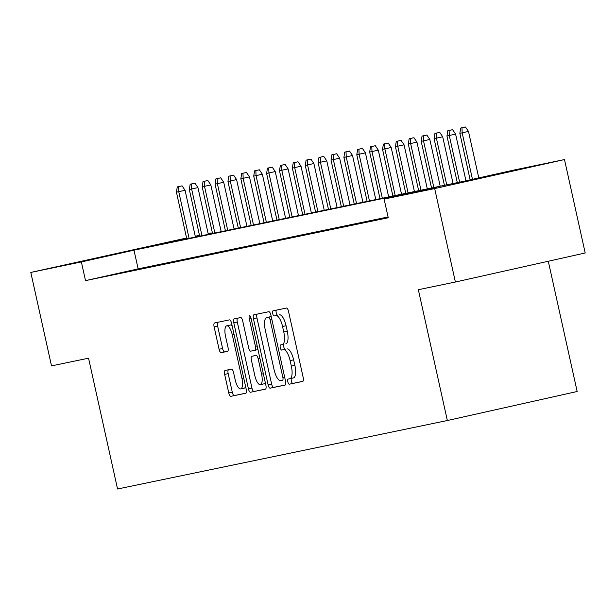 <?xml version="1.0" encoding="UTF-8"?>
<svg xmlns="http://www.w3.org/2000/svg" width="616" height="616" viewBox="0 0 616 616"><rect width="100%" height="100%" fill="white"/><g stroke="black" fill="none" stroke-linecap="round" stroke-linejoin="round"><path stroke-width="0.92" d="M287.841 381.82A2.633 0.901 -102.6 0 0 289.297 384.199L302.733 381.412A3.758 1.294 -102.6 0 0 302.741 381.412A3.758 1.294 -102.6 0 0 303.18 377.477L288.542 311.45A3.758 1.294 -102.6 0 0 286.463 308.038L273.027 310.826A2.633 0.901 -102.6 0 0 273.027 310.834A2.633 0.901 -102.6 0 0 272.711 313.582A2.633 0.901 -102.6 0 0 274.166 315.962L275.906 315.608A12.027 4.135 -102.6 0 1 282.551 326.503L283.776 332.009A12.027 4.135 -102.6 0 1 282.351 344.583A12.027 4.135 -102.6 0 1 282.328 344.583L280.596 344.945A2.633 0.901 -102.6 0 0 280.588 344.945A2.633 0.901 -102.6 0 0 280.28 347.701A2.633 0.901 -102.6 0 0 281.728 350.08L283.468 349.719A12.027 4.135 -102.6 0 1 290.121 360.622L291.337 366.127A12.027 4.135 -102.6 0 1 289.913 378.701A12.027 4.135 -102.6 0 0 289.913 378.701L288.157 379.063A2.633 0.901 -102.6 0 0 288.149 379.063A2.633 0.901 -102.6 0 0 287.841 381.82M291.537 378.34A2.633 0.901 -102.6 0 0 291.353 381.035A2.633 0.901 -102.6 0 0 292.8 383.414L302.933 381.312M276.368 310.133A2.633 0.901 -102.6 0 0 276.222 312.797A2.633 0.901 -102.6 0 0 277.677 315.184L275.906 315.608M283.976 344.221A2.633 0.901 -102.6 0 0 283.784 346.916A2.633 0.901 -102.6 0 0 285.239 349.295L283.468 349.719M139.817 248.333L83.299 260.915L139.817 248.333M510.194 171.425L453.676 184.007L510.194 171.425M225.11 370.478A3.758 1.294 -102.6 0 0 225.102 370.478A3.758 1.294 -102.6 0 0 224.655 374.405L228.767 392.931A3.758 1.294 -102.6 0 0 230.846 396.334L245.761 393.239A3.758 1.294 -102.6 0 0 245.769 393.239A3.758 1.294 -102.6 0 0 246.215 389.312L231.578 323.277A3.758 1.294 -102.6 0 0 229.499 319.866L214.576 322.969A3.758 1.294 -102.6 0 0 214.568 322.969A3.758 1.294 -102.6 0 0 214.122 326.896L219.088 349.28A3.758 1.294 -102.6 0 0 221.167 352.683L227.55 351.359A3.758 1.294 -102.6 0 0 227.558 351.351A3.758 1.294 -102.6 0 0 228.005 347.424L225.541 336.328A10.049 3.457 -102.6 0 1 226.726 325.818A10.049 3.457 -102.6 0 1 232.309 334.919L241.942 378.393A10.049 3.457 -102.6 0 1 240.756 388.904A10.049 3.457 -102.6 0 1 235.181 379.803L233.572 372.557A3.758 1.294 -102.6 0 0 231.493 369.146L225.11 370.478M186.671 238.4L158.551 244.683L461.292 181.82L513.921 170.054L564.487 159.559L585.2 252.991L455.386 282.02L418.349 289.705L447.347 420.52L117.556 488.996L88.55 358.189L51.513 365.881L30.8 272.441L186.586 238.022M455.386 282.02L434.673 188.581L384.107 199.084L436.736 187.318L133.988 250.173L81.366 261.939L30.8 272.441M388.072 216.963L138.138 268.861L85.508 280.627L388.249 217.771L384.107 199.084M85.508 280.627L81.366 261.939M268.091 384.769A3.758 1.294 -102.6 0 0 270.17 388.172L285.093 385.077A3.758 1.294 -102.6 0 0 285.1 385.069A3.758 1.294 -102.6 0 0 285.539 381.142L270.901 315.107A3.758 1.294 -102.6 0 0 268.822 311.704L253.9 314.799A3.758 1.294 -102.6 0 0 253.453 318.734L268.091 384.769L271.602 383.984A3.758 1.294 -102.6 0 0 273.681 387.387L285.293 384.977M265.427 389.158L250.504 392.253A3.758 1.294 -102.6 0 1 248.425 388.85L233.787 322.815A3.758 1.294 -102.6 0 1 234.234 318.888A3.758 1.294 -102.6 0 0 234.234 318.888L240.625 317.556A3.758 1.294 -102.6 0 1 242.704 320.967L248.641 347.747A3.758 1.294 -102.6 0 0 250.72 351.151L254.955 350.273A3.758 1.294 -102.6 0 0 254.962 350.273A3.758 1.294 -102.6 0 0 255.409 346.338L249.226 318.457A2.633 0.901 -102.6 0 1 249.534 315.708A2.633 0.901 -102.6 0 1 250.997 318.095L265.881 385.223A3.758 1.294 -102.6 0 1 265.434 389.158A3.758 1.294 -102.6 0 0 265.434 389.158L265.442 389.15M387.279 217.564L388.165 217.379L387.279 217.564M388.134 217.248L374.397 220.243L388.142 217.286M361.515 222.915L378.016 219.35L361.515 222.915M348.633 225.587L365.134 222.022L348.633 225.587M335.743 228.267L352.244 224.701L335.743 228.267M322.861 230.938L339.362 227.373L322.861 230.938M309.979 233.618L326.48 230.045L309.979 233.618M297.097 236.29L313.598 232.725L297.097 236.29M284.215 238.962L300.716 235.397L284.215 238.962M271.333 241.641L287.834 238.076L271.333 241.641M258.45 244.313L274.952 240.748L258.45 244.313M245.568 246.993L262.07 243.42L245.568 246.993M232.686 249.665L249.187 246.1L232.686 249.665M219.804 252.337L236.305 248.772L219.804 252.337M206.922 255.016L223.423 251.451L206.922 255.016M194.04 257.688L210.541 254.123L194.04 257.688M181.158 260.368L197.659 256.795L181.158 260.368M168.268 263.04L184.769 259.475L168.268 263.04M155.386 265.712L171.887 262.147L155.386 265.712M142.504 268.391L159.005 264.826L142.504 268.391M129.622 271.063L146.123 267.498L129.622 271.063M133.241 270.17L116.74 273.735L133.241 270.17M447.347 420.52L577.161 391.499L548.286 261.246M564.487 159.559L434.673 188.581M195.241 236.228L199.469 235.35M208.131 233.549L211.18 232.917L208.139 233.595M211.357 233.718L211.18 232.917M199.515 235.528L195.295 236.467M138.138 268.861L133.988 250.173M289.936 378.694L293.401 377.916A12.027 4.135 -102.6 0 0 293.424 377.916A12.027 4.135 -102.6 0 0 294.848 365.342L291.337 366.127M286.979 348.941A12.027 4.135 -102.6 0 1 293.624 359.836L294.848 365.342M285.863 343.797L285.839 343.805A12.027 4.135 -102.6 0 0 285.863 343.797A12.027 4.135 -102.6 0 0 287.287 331.223L283.776 332.009M279.418 314.822A12.027 4.135 -102.6 0 1 286.063 325.718L287.287 331.223M257.211 314.114A3.758 1.294 -102.6 0 0 256.957 317.948L271.602 383.984M282.559 380.226A2.633 0.901 -102.6 0 0 282.567 380.226A2.633 0.901 -102.6 0 0 282.875 377.477L270.024 319.512A2.633 0.901 -102.6 0 0 268.568 317.125L266.736 317.51A12.027 4.135 -102.6 0 0 266.72 317.51A12.027 4.135 -102.6 0 0 265.296 330.091L274.082 369.708A12.027 4.135 -102.6 0 0 280.727 380.611L282.567 380.226M270.208 316.732A12.027 4.135 -102.6 0 1 270.224 316.732A12.027 4.135 -102.6 0 0 270.224 316.732L271.217 316.524M265.627 389.058L250.504 392.253M237.545 318.195A3.758 1.294 -102.6 0 0 237.299 322.029L251.936 388.065A3.758 1.294 -102.6 0 0 254.015 391.468M254.801 375.537A10.049 3.457 -102.6 0 0 260.375 384.638A10.049 3.457 -102.6 0 0 261.569 374.128L258.173 358.812A3.758 1.294 -102.6 0 0 256.094 355.409L251.859 356.287A3.758 1.294 -102.6 0 0 251.852 356.287A3.758 1.294 -102.6 0 0 251.405 360.214L254.801 375.537M260.375 384.638L263.887 383.86A10.049 3.457 -102.6 0 0 265.226 382.305M255.355 355.501L251.852 356.287L255.355 355.501A3.758 1.294 -102.6 0 0 255.355 355.501L256.094 355.409M240.756 388.904L244.259 388.126A10.049 3.457 -102.6 0 0 245.607 386.571M232.163 325.91A10.049 3.457 -102.6 0 0 230.238 325.032L226.726 325.818M217.879 322.284A3.758 1.294 -102.6 0 0 217.633 326.11L222.592 348.494A3.758 1.294 -102.6 0 0 224.671 351.898L227.751 351.259M228.413 369.785A3.758 1.294 -102.6 0 0 228.166 373.619L232.27 392.146A3.758 1.294 -102.6 0 0 234.35 395.557L245.969 393.139M465.48 127.004L460.691 128.051L465.48 127.004L468.483 131.439L459.844 133.333L470.154 179.841M461.977 127.789L462.162 132.848L472.464 179.325M468.483 131.439L478.786 177.916M459.844 133.333L460.691 128.051M452.598 129.676L447.801 130.731L452.598 129.676L455.594 134.111L446.962 136.005L457.303 182.652M449.095 130.461L449.28 135.528L459.621 182.167M455.594 134.111L465.942 180.781M446.962 136.005L447.801 130.731M439.716 132.355L434.919 133.403L439.716 132.355L442.712 136.791L434.08 138.685L444.421 185.324M436.213 133.133L436.398 138.2L446.739 184.846M442.712 136.791L453.076 183.53M434.08 138.685L434.919 133.403M426.834 135.027L422.037 136.082L426.834 135.027L429.829 139.462L421.198 141.357L431.539 188.003M423.331 135.813L423.515 140.879L433.857 187.518M429.829 139.462L440.194 186.201M421.198 141.357L422.037 136.082M413.952 137.699L409.155 138.754L413.952 137.699L416.947 142.142L408.316 144.036L418.657 190.675M410.448 138.484L410.633 143.551L420.974 190.198M416.947 142.142L427.312 188.881M408.316 144.036L409.155 138.754M401.07 140.379L396.273 141.426L401.07 140.379L404.065 144.814L395.433 146.708L405.775 193.355M397.559 141.164L397.751 146.223L408.092 192.87M404.065 144.814L414.429 191.553M395.433 146.708L396.273 141.426M388.188 143.051L383.391 144.106L388.188 143.051L391.183 147.486L382.551 149.38L392.892 196.027M384.677 143.836L384.869 148.903L395.21 195.541M391.183 147.486L401.547 194.233M382.551 149.38L383.391 144.106M375.306 145.722L370.509 146.777L375.306 145.722L378.301 150.165L369.669 152.06L380.01 198.699M371.795 146.508L371.987 151.575L382.328 198.221M378.301 150.165L388.665 196.904M369.669 152.06L370.509 146.777M362.424 148.402L357.627 149.457L362.424 148.402L365.419 152.837L356.787 154.731L367.128 201.378M358.912 149.188L359.105 154.254L369.446 200.893M365.419 152.837L375.783 199.576M356.787 154.731L357.627 149.457M349.541 151.074L344.744 152.129L349.541 151.074L352.537 155.517L343.905 157.411L354.239 204.05M346.03 151.859L346.223 156.926L356.564 203.573M352.537 155.517L362.901 202.256M343.905 157.411L344.744 152.129M336.659 153.754L331.862 154.801L336.659 153.754L339.655 158.189L331.015 160.083L341.356 206.73M333.148 154.539L333.341 159.598L343.682 206.245M339.655 158.189L350.011 204.928M331.015 160.083L331.862 154.801M323.777 156.425L318.98 157.48L323.777 156.425L326.773 160.861L318.133 162.755L328.474 209.401M320.266 157.211L320.459 162.278L330.792 208.916M326.773 160.861L337.129 207.607M318.133 162.755L318.98 157.48M310.895 159.097L306.098 160.152L310.895 159.097L313.89 163.54L305.251 165.434L315.592 212.073M307.384 159.883L307.569 164.949L317.91 211.596M313.89 163.54L324.247 210.279M305.251 165.434L306.098 160.152M298.005 161.777L293.216 162.824L298.005 161.777L301.008 166.212L292.369 168.106L302.71 214.753M294.502 162.562L294.687 167.629L305.028 214.268M301.008 166.212L311.365 212.951M292.369 168.106L293.216 162.824M285.123 164.449L280.326 165.504L285.123 164.449L288.119 168.892L279.487 170.786L289.828 217.425M281.62 165.234L281.805 170.301L292.146 216.947M288.119 168.892L298.483 215.631M279.487 170.786L280.326 165.504M272.241 167.129L267.444 168.176L272.241 167.129L275.236 171.564L266.605 173.458L276.946 220.105M268.738 167.914L268.923 172.973L279.264 219.619M275.236 171.564L285.601 218.303M266.605 173.458L267.444 168.176M259.359 169.8L254.562 170.855L259.359 169.8L262.354 174.236L253.723 176.13L264.064 222.776M255.856 170.586L256.04 175.652L266.382 222.291M262.354 174.236L272.719 220.982M253.723 176.13L254.562 170.855M246.477 172.472L241.68 173.527L246.477 172.472L249.472 176.915L240.841 178.809L251.182 225.448M242.974 173.258L243.158 178.324L253.499 224.971M249.472 176.915L259.837 223.654M240.841 178.809L241.68 173.527M233.595 175.152L228.798 176.199L233.595 175.152L236.59 179.587L227.959 181.481L238.3 228.128M230.084 175.937L230.276 181.004L240.617 227.643M236.59 179.587L246.954 226.326M227.959 181.481L228.798 176.199M220.713 177.824L215.916 178.879L220.713 177.824L223.708 182.267L215.076 184.161L225.418 230.8M217.202 178.609L217.394 183.676L227.735 230.322M223.708 182.267L234.072 229.006M215.076 184.161L215.916 178.879M207.831 180.503L203.034 181.551L207.831 180.503L210.826 184.939L202.194 186.833L212.535 233.479M204.32 181.289L204.512 186.348L214.853 232.994M210.826 184.939L221.19 231.678M202.194 186.833L203.034 181.551M194.949 183.175L190.151 184.23L194.949 183.175L197.944 187.611L189.312 189.505L199.653 236.151M191.437 183.961L191.63 189.027L201.971 235.666M197.944 187.611L208.308 234.357M189.312 189.505L190.151 184.23M182.066 185.847L177.269 186.902L182.066 185.847L185.062 190.29L176.43 192.184L186.764 238.823M178.555 186.633L178.748 191.699L189.089 238.346M185.062 190.29L195.426 237.029M176.43 192.184L177.269 186.902M292.8 383.414L289.297 384.199M277.677 315.184L274.166 315.962M285.239 349.295L281.728 350.08M293.624 359.836L290.121 360.622M286.063 325.718L282.551 326.503M256.957 317.948L253.453 318.734M273.681 387.387L270.17 388.172M284.638 377.077L282.875 377.477M271.795 319.119L270.024 319.512M271.217 316.539L268.568 317.125M251.936 388.065L248.425 388.85M237.299 322.029L233.787 322.815M254.962 350.273L257.981 349.595L254.97 350.265M257.172 345.946L255.409 346.338M250.989 318.064L249.226 318.457M263.332 373.735L261.569 374.128M259.937 358.42L258.173 358.812M243.705 378.001L241.942 378.393M234.072 334.526L232.309 334.919M224.671 351.898L221.167 352.683M222.592 348.494L219.088 349.28M217.633 326.11L214.122 326.896M234.35 395.557L230.846 396.334M232.27 392.146L228.767 392.931M228.166 373.619L224.655 374.405M293.424 377.916L289.913 378.701"/></g></svg>
